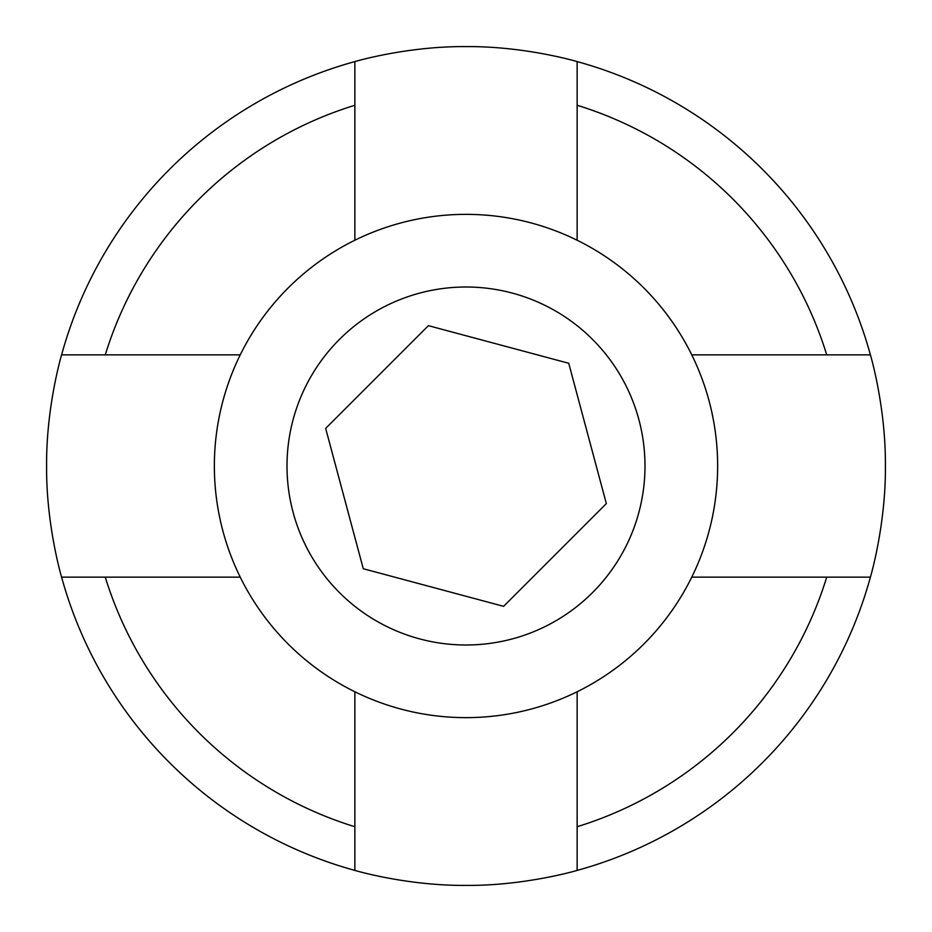 <?xml version="1.0" encoding="UTF-8"?>
<svg xmlns="http://www.w3.org/2000/svg" width="932" height="932" viewBox="0 0 932 932"><rect width="100%" height="100%" fill="white"/><g stroke="black" fill="none" stroke-linecap="round" stroke-linejoin="round"><path stroke-width="1.4" d="M354.859 61.594C353.531 61.943 406.422 46.099 466 46.6C525.73 46.111 578.364 61.931 577.141 61.594A419.4 419.4 0 0 1 870.406 354.859C870.057 353.531 885.889 406.352 885.4 465.895C885.913 525.66 870.069 578.364 870.406 577.141A419.4 419.4 0 0 1 577.141 870.406C578.469 870.057 525.578 885.901 466 885.4C406.27 885.889 353.636 870.069 354.859 870.406A419.4 419.4 0 0 1 61.594 577.141C61.943 578.469 46.111 525.648 46.6 466.105C46.087 406.34 61.931 353.636 61.594 354.859A419.4 419.4 0 0 1 354.859 61.594L354.859 240.235M691.765 354.859L826.731 354.859A377.46 377.46 0 0 0 577.141 105.269L577.141 240.235M870.406 354.859L826.731 354.859M577.141 105.269L577.141 61.594M354.859 105.269A377.46 377.46 0 0 0 105.269 354.859L240.235 354.859M105.269 354.859L61.594 354.859M691.765 577.141L870.406 577.141M577.141 691.765L577.141 826.731A377.46 377.46 0 0 0 826.731 577.141M577.141 870.406L577.141 826.731M61.594 577.141L240.235 577.141M105.269 577.141A377.46 377.46 0 0 0 354.859 826.731L354.859 870.406M354.859 691.765L354.859 826.731M638.898 419.668A179.002 179.002 0 0 0 419.668 293.102A179.002 179.002 0 0 0 293.102 512.332A179.002 179.002 0 0 0 512.332 638.898A179.002 179.002 0 0 0 638.898 419.668M222.934 531.124A251.64 251.64 0 0 1 400.877 222.934A251.64 251.64 0 0 1 709.066 400.877A251.64 251.64 0 0 1 531.124 709.066A251.64 251.64 0 0 1 222.934 531.124M363.27 568.73L503.606 606.336L606.336 503.606L568.73 363.27L428.394 325.664L325.664 428.394L363.27 568.73"/></g></svg>
